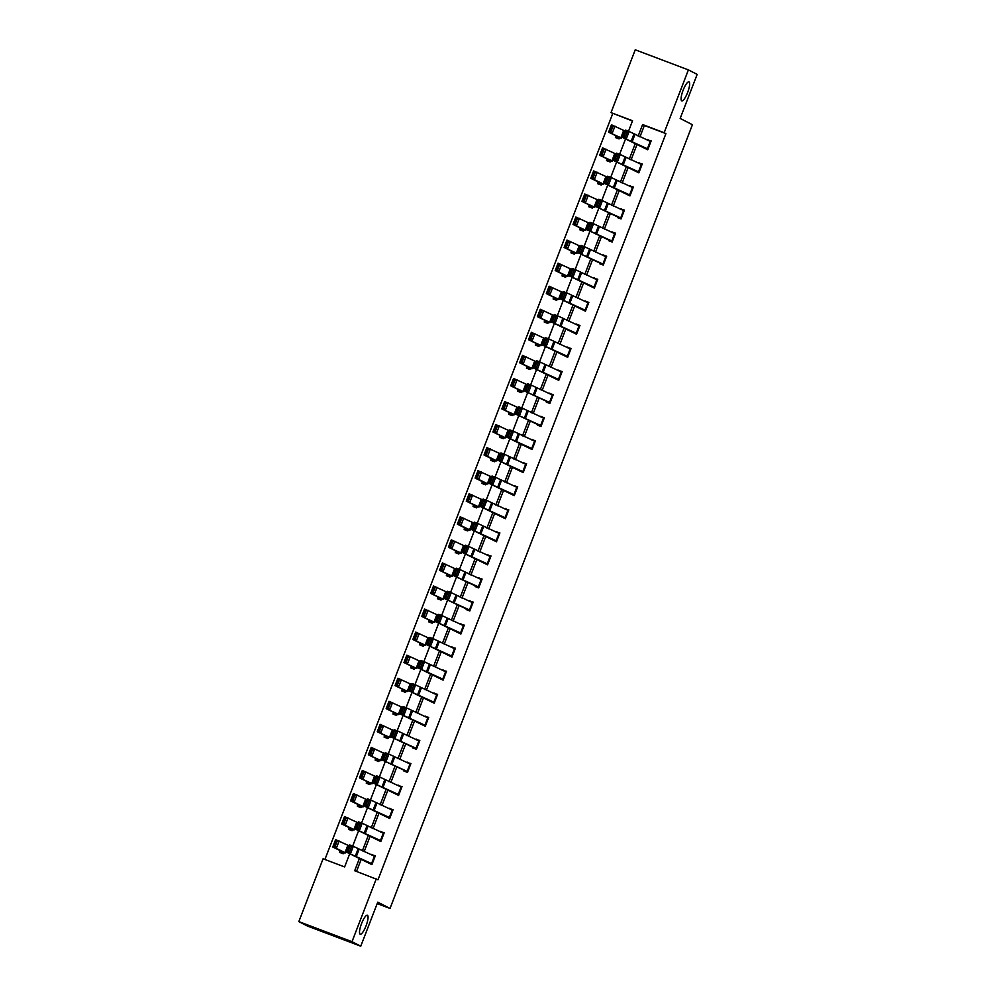 <?xml version="1.0" encoding="UTF-8"?>
<svg xmlns="http://www.w3.org/2000/svg" width="996" height="996" viewBox="0 0 996 996"><rect width="100%" height="100%" fill="white"/><g stroke="black" fill="none" stroke-linecap="round" stroke-linejoin="round"><path stroke-width="1.49" d="M681.712 100.82A10.147 2.502 -69.3 0 1 683.069 90.337A10.147 2.502 -69.3 0 1 688.958 81.871A10.147 2.502 -69.3 0 1 689.02 81.896A10.147 2.502 -69.3 0 1 687.663 92.367A10.147 2.502 -69.3 0 1 681.774 100.845A10.147 2.502 -69.3 0 1 681.712 100.82M360.141 934.198A10.147 2.502 -69.3 0 1 361.498 923.715A10.147 2.502 -69.3 0 1 367.375 915.249A10.147 2.502 -69.3 0 1 367.437 915.274A10.147 2.502 -69.3 0 1 366.08 925.757A10.147 2.502 -69.3 0 1 360.203 934.223A10.147 2.502 -69.3 0 1 360.141 934.198M632.472 120.977L611.009 112.623L635.249 49.8L688.398 69.894L697.163 74.389L680.168 118.437L692.432 124.724L390.021 908.439L377.758 902.152L360.751 946.2L307.602 926.106L298.837 921.611L323.078 858.789L344.628 866.943L349.646 853.946M612.752 113.519L324.908 859.486M377.198 903.596L390.021 908.439M343.309 853.423L339.86 851.655L339.586 852.389L343.172 853.759L343.471 852.974M352.198 830.365L348.762 828.597L348.476 829.332L352.074 830.689L352.372 829.917M357.664 805.54L357.377 806.274L360.975 807.632L361.274 806.86M366.565 782.483L366.279 783.217L369.865 784.574L370.101 783.802L372.243 783.715L359.456 777.851L362.32 770.456L375.119 776.307L372.267 783.703M375.455 759.425L375.168 760.16L378.766 761.517L379.003 760.745L381.132 760.658L368.358 754.794L371.209 747.398L383.983 753.262M387.793 738.123L384.344 736.355L384.07 737.102L387.668 738.459L389.523 737.277L377.26 731.736L380.111 724.341L392.885 730.205M396.694 715.066L393.246 713.298L392.972 714.045L396.557 715.402L396.794 714.63L398.96 714.53L386.162 708.666L389.013 701.284L401.786 707.148M405.584 692.008L402.147 690.24L401.861 690.975L405.459 692.332L405.696 691.573L407.862 691.473L395.051 685.609L397.902 678.226L410.676 684.09M414.485 668.951L411.049 667.183L410.763 667.918L414.361 669.275L414.597 668.503L416.751 668.403L403.953 662.552L406.804 655.156L419.577 661.033M423.387 645.881L419.939 644.126L419.665 644.86L423.25 646.217L423.487 645.445L425.653 645.346L412.854 639.494L415.706 632.099L428.479 637.963M432.276 622.824L428.84 621.056L428.566 621.803L432.152 623.16L432.389 622.388L434.555 622.288L421.744 616.437L424.595 609.042L437.369 614.906M437.742 598.011L437.456 598.745L441.054 600.102L441.29 599.331L443.444 599.231L430.646 593.379L433.497 585.984L446.27 591.848M450.08 576.709L446.631 574.941L446.357 575.688L449.943 577.045L450.18 576.273L452.346 576.174L439.547 570.322L442.398 562.927L455.197 568.778L452.346 576.174M458.969 553.652L455.533 551.884L455.259 552.631L458.845 553.988L459.081 553.216L461.248 553.116L448.437 547.252L451.288 539.869L464.099 545.721L461.248 553.116M467.871 530.594L464.435 528.826L464.148 529.561L467.747 530.918L468.033 530.183M476.773 507.524L473.324 505.769L473.05 506.503L476.636 507.86L476.872 507.089L479.039 506.989L466.24 501.137L469.091 493.742L481.89 499.606L479.039 506.989M485.662 484.467L482.226 482.711L481.952 483.446L485.538 484.803L485.836 484.031M494.564 461.409L491.128 459.642L490.841 460.389L494.439 461.746L494.738 460.974M500.029 436.597L499.743 437.331L503.329 438.688L503.565 437.916L505.707 437.829L492.933 431.965L495.784 424.57L508.558 430.434M508.931 413.527L508.645 414.274L512.23 415.631L514.098 414.448L501.822 408.908L504.673 401.513L517.484 407.364L514.633 414.759M521.257 392.237L517.82 390.469L517.534 391.216L521.132 392.573L523 391.378L510.724 385.838L513.575 378.455L526.349 384.319M530.158 369.18L526.71 367.412L526.436 368.147L530.034 369.504L531.889 368.321L519.626 362.781L522.477 355.398L535.25 361.262M539.06 346.11L535.611 344.355L535.338 345.089L538.923 346.446L539.16 345.674L541.326 345.575L528.515 339.723L531.366 332.328L544.152 338.204M547.949 323.053L544.513 321.285L544.227 322.032L547.825 323.389L548.061 322.617L550.215 322.517L537.417 316.666L540.268 309.27L553.041 315.134M556.851 299.995L553.403 298.227L553.129 298.974L556.727 300.331L556.963 299.559L559.117 299.46L546.318 293.608L549.17 286.213L561.943 292.077M565.753 276.938L562.304 275.17L562.03 275.917L565.616 277.274L565.853 276.502L568.019 276.402L555.208 270.551L558.071 263.156L570.845 269.02M574.642 253.88L571.206 252.113L570.92 252.86L574.518 254.217L574.754 253.445L576.921 253.345L564.11 247.481L566.961 240.098L579.734 245.962M583.544 230.823L580.095 229.055L579.821 229.802L583.419 231.159L583.656 230.387L585.81 230.288L573.011 224.424L575.862 217.041L588.661 222.892L585.81 230.288M592.446 207.766L588.997 205.998L588.723 206.732L592.309 208.089L592.558 207.317L594.712 207.23L581.913 201.366L584.764 193.983L597.563 199.835L594.712 207.23M601.335 184.696L597.899 182.94L597.625 183.675L601.211 185.032L601.497 184.297M610.237 161.638L606.801 159.87L606.514 160.617L610.112 161.975L611.967 160.792L599.704 155.252L602.555 147.856L615.354 153.72L612.503 161.103M619.139 138.581L615.69 136.813L615.416 137.56L619.002 138.917L620.869 137.734L608.606 132.194L611.457 124.799L624.255 130.65L621.404 138.046M359.407 858.502L354.688 870.741L377.982 879.779L665.913 133.613L644.362 125.471L639.955 136.875M637.042 144.445L631.066 159.933M628.14 167.515L622.164 182.99M619.238 190.572L613.262 206.048M610.349 213.63L604.373 229.105M601.447 236.687L595.471 252.162M592.545 259.744L586.569 275.232M583.656 282.802L577.68 298.29M574.754 305.859L568.778 321.347M565.853 328.929L559.877 344.404M556.951 351.986L550.987 367.462M548.061 375.044L542.085 390.519M539.16 398.101L533.184 413.577M530.258 421.159L524.294 436.646M521.369 444.216L515.393 459.704M512.467 467.273L506.491 482.761M503.565 490.343L497.602 505.819M494.676 513.401L488.7 528.876M485.774 536.458L479.798 551.933M476.872 559.515L470.909 574.991M467.983 582.573L462.007 598.061M459.081 605.63L453.105 621.118M450.18 628.688L444.204 644.175M441.29 651.758L435.314 667.233M432.389 674.815L426.413 690.29M423.487 697.872L417.511 713.348M414.597 720.93L408.621 736.405M405.696 743.987L399.72 759.475M396.794 767.045L390.818 782.532M387.892 790.114L381.929 805.59M379.003 813.172L373.027 828.647M370.101 836.229L364.125 851.705M361.199 859.287L356.518 871.438M371.57 863.582L374.421 856.199L375.031 856.485L372.18 863.868L346.807 852.327L371.906 864.615L375.33 855.738L371.533 854.929M380.46 840.524L383.311 833.142L383.933 833.415L381.082 840.811L355.709 829.27L380.808 841.558L384.232 832.681L380.422 831.872M389.361 817.467L392.212 810.072L392.835 810.358L389.984 817.753L364.611 806.212L389.697 818.5L393.121 809.624L389.324 808.814M398.263 794.41L401.114 787.014L401.737 787.301L398.873 794.696L373.5 783.142L398.599 795.431L402.023 786.566L398.226 785.757M410.638 764.243L407.775 771.639L382.402 760.085L404.189 770.282L403.903 771.016L407.501 772.373L410.925 763.509L407.115 762.699M413.091 747.224L412.805 747.959L416.39 749.316L419.814 740.451L416.017 739.642M424.956 725.225L427.807 717.842L428.429 718.128L425.578 725.511L400.193 713.97L425.292 726.258L428.716 717.394L424.919 716.572M434.48 702.454L409.095 690.913L434.194 703.201L437.618 694.324L433.808 693.515M442.747 679.11L445.598 671.715L446.22 672.001L443.369 679.397L417.996 667.855L443.096 680.144L446.507 671.267L442.71 670.457M451.649 656.053L454.5 648.657L455.122 648.944L452.271 656.339L426.898 644.798L451.985 657.086L455.409 648.209L451.611 647.4M460.55 632.995L463.401 625.6L464.012 625.886L461.16 633.282L435.787 621.728L460.887 634.016L464.31 625.152L460.501 624.343M466.477 608.867L466.19 609.602L469.788 610.959L473.2 602.094L469.402 601.285M475.378 585.81L475.092 586.544L478.678 587.901L482.101 579.037L478.304 578.228M487.243 563.811L490.094 556.428L490.704 556.714L487.853 564.097L462.48 552.556L487.579 564.844L491.003 555.98L487.193 555.158M496.133 540.753L498.984 533.37L499.606 533.644L496.755 541.04L471.382 529.499L496.481 541.787L499.905 532.91L496.095 532.101M505.034 517.696L507.885 510.301L508.508 510.587L505.657 517.982L480.284 506.441L505.37 518.729L508.794 509.852L504.997 509.043M513.936 494.639L516.787 487.243L517.397 487.53L514.546 494.925L489.173 483.384L514.272 495.659L517.696 486.795L513.886 485.986M522.825 471.581L525.676 464.186L526.299 464.472L523.448 471.867L498.075 460.314L523.174 472.602L526.598 463.738L522.788 462.928M531.727 448.524L534.578 441.128L535.201 441.415L532.35 448.81L506.976 437.256L532.063 449.545L535.487 440.68L531.69 439.871M537.653 424.396L537.379 425.13L540.965 426.487L544.389 417.623L540.579 416.814M553.004 395.3L550.141 402.683L524.768 391.142L546.555 401.326L546.269 402.073L549.867 403.43L553.29 394.565L549.481 393.744M558.42 379.339L561.271 371.956L561.893 372.23L559.042 379.625L533.669 368.084L558.756 380.372L562.18 371.496L558.383 370.686M567.944 356.568L542.559 345.027L567.658 357.315L571.082 348.438L567.284 347.629M576.846 333.511L551.46 321.969L576.56 334.245L579.983 325.381L576.174 324.572M585.113 310.167L587.964 302.772L588.586 303.058L585.735 310.453L560.362 298.9L585.449 311.188L588.873 302.323L585.075 301.514M594.014 287.109L596.865 279.714L597.488 280.001L594.624 287.396L569.251 275.842L594.351 288.13L597.774 279.266L593.977 278.457M599.941 262.981L599.654 263.716L603.252 265.073L606.676 256.209L602.866 255.399M608.842 239.924L608.556 240.659L612.154 242.016L615.565 233.151L611.768 232.329M617.744 216.854L617.458 217.601L621.043 218.958L624.467 210.081L620.67 209.272M629.609 194.867L632.46 187.472L633.07 187.758L630.219 195.154L604.846 183.613L629.945 195.901L633.369 187.024L629.559 186.215M638.498 171.81L641.349 164.415L641.972 164.701L639.121 172.096L613.748 160.555L638.847 172.831L642.258 163.966L638.461 163.157M647.4 148.753L650.251 141.357L650.874 141.644L648.023 149.039L622.649 137.485L647.736 149.774L651.16 140.909L647.363 140.1M360.751 946.2L351.999 941.706L298.837 921.611M688.398 69.894L664.158 132.717L642.607 124.562L638.162 136.091M665.913 133.613L664.158 132.717M376.239 878.883L351.999 941.706M635.236 143.673L629.273 159.148M626.347 166.73L620.371 182.206M617.445 189.788L611.469 205.263M608.544 212.845L602.568 228.321M599.654 235.903L593.678 251.39M590.753 258.96L584.777 274.448M581.851 282.017L575.875 297.505M572.961 305.087L566.985 320.563M564.06 328.145L558.084 343.62M555.158 351.202L549.182 366.677M546.256 374.259L540.293 389.735M537.367 397.317L531.391 412.805M528.465 420.374L522.489 435.862M519.563 443.432L513.6 458.919M510.674 466.502L504.698 481.977M501.772 489.559L495.796 505.034M492.871 512.616L486.907 528.092M483.981 535.674L478.005 551.149M475.08 558.731L469.104 574.219M466.178 581.789L460.214 597.276M457.289 604.846L451.313 620.334M448.387 627.916L442.411 643.391M439.485 650.973L433.509 666.448M430.596 674.031L424.62 689.506M421.694 697.088L415.718 712.563M412.792 720.145L406.816 735.633M403.903 743.203L397.927 758.691M395.001 766.26L389.025 781.748M386.099 789.33L380.123 804.805M377.198 812.387L371.234 827.863M368.308 835.445L362.332 850.92M628.513 131.248L632.56 120.765L611.009 112.623M352.684 846.077L358.548 830.876M361.573 823.02L367.437 807.818M370.475 799.962L376.339 784.761M379.376 776.905L385.24 761.703M388.266 753.848L394.13 738.646M397.167 730.79L403.031 715.589M406.069 707.72L411.933 692.531M414.959 684.663L420.822 669.461M423.86 661.605L429.724 646.404M432.762 638.548L438.626 623.347M441.651 615.491L447.515 600.289M450.553 592.433L456.417 577.232M459.455 569.376L465.319 554.174M468.344 546.306L474.221 531.117M477.246 523.249L483.11 508.047M486.148 500.191L492.012 484.99M495.037 477.134L500.913 461.932M503.939 454.076L509.803 438.875M512.84 431.019L518.704 415.818M521.742 407.962L527.606 392.76M530.631 384.892L536.495 369.703M539.533 361.834L545.397 346.633M548.435 338.777L554.299 323.575M557.324 315.72L563.188 300.518M566.226 292.662L572.09 277.461M575.128 269.605L580.992 254.403M584.017 246.547L589.881 231.346M592.919 223.478L598.783 208.289M601.821 200.42L607.685 185.219M610.71 177.363L616.574 162.161M619.612 154.305L625.476 139.104M644.362 125.471L642.607 124.562M375.168 856.149L371.732 854.381M384.07 833.092L380.634 831.324M392.972 810.034L389.536 808.266M401.861 786.977L398.437 785.209M410.763 763.907L407.327 762.152M419.665 740.85L416.228 739.094M428.554 717.792L425.13 716.037M437.456 694.735L434.019 692.967M446.357 671.678L442.921 669.91M455.259 648.62L451.823 646.852M464.148 625.563L460.712 623.795M473.05 602.493L469.614 600.737M481.952 579.435L478.516 577.68M490.841 556.378L487.405 554.623M499.743 533.321L496.307 531.553M508.645 510.263L505.209 508.495M517.534 487.206L514.098 485.438M526.436 464.136L523 462.381M535.338 441.079L531.901 439.323M544.227 418.021L540.791 416.266M553.129 394.964L549.692 393.208M562.03 371.906L558.594 370.139M570.92 348.849L567.483 347.081M579.821 325.792L576.385 324.024M588.723 302.722L585.287 300.966M597.612 279.664L594.189 277.909M606.514 256.607L603.078 254.852M615.416 233.55L611.98 231.794M624.318 210.492L620.882 208.724M633.207 187.435L629.771 185.667M642.109 164.377L638.673 162.609M651.01 141.308L647.574 139.552M368.595 862.511L372.031 864.279M348.015 851.456L346.807 852.327L349.658 844.932L353.306 846.326L350.455 853.709L349.471 852.003L351.464 846.837L350.007 846.276L348.015 851.456L349.471 852.003M374.421 856.199L353.306 846.326L351.464 846.837M349.658 844.932L350.007 846.276M337.071 841.383L335.664 840.861L333.66 846.027L335.067 846.563L337.071 841.383L339.138 840.96L336.287 848.343L332.764 847.023L335.615 839.64L348.426 845.492L345.575 852.887L343.458 852.974M335.067 846.563L336.287 848.343L345.537 852.887M339.86 851.655L341.877 851.456L332.764 847.023L333.66 846.027M340.097 850.559L339.711 851.555L340.109 850.559M335.664 840.861L335.615 839.64M377.496 839.454L380.933 841.222M356.917 828.386L355.709 829.27L358.56 821.874L362.208 823.256L359.357 830.652L358.373 828.946L360.365 823.767L358.909 823.219L356.917 828.386L358.373 828.946M383.311 833.142L362.208 823.256L360.365 823.767M358.56 821.874L358.909 823.219M386.386 816.396L389.834 818.164M365.806 805.328L364.611 806.212L367.462 798.817L371.11 800.199L368.259 807.594L367.263 805.889L369.267 800.709L367.81 800.162L365.806 805.328L367.263 805.889M392.212 810.072L371.11 800.199L369.267 800.709M367.462 798.817L367.81 800.162M345.961 818.326L344.554 817.803L342.562 822.97L343.969 823.505L345.961 818.326L348.04 817.903L345.189 825.286L341.665 823.966L344.516 816.571L357.327 822.435L354.464 829.817L352.36 829.917M343.969 823.505L345.189 825.286L354.464 829.817M348.762 828.597L350.779 828.398L341.665 823.966L342.562 822.97M348.998 827.502L348.612 828.498L349.011 827.502M344.554 817.803L344.516 816.571M354.862 795.269L353.456 794.733L351.464 799.913L352.87 800.435L354.862 795.269L356.929 794.833L354.078 802.228L350.567 800.909L353.418 793.513L366.217 799.377L363.366 806.76L361.249 806.897M352.87 800.435L354.078 802.228L363.341 806.772M361.1 807.295L357.514 805.44L359.319 805.129L350.567 800.909L351.464 799.913M357.514 805.44L357.9 804.444L357.514 805.44M353.456 794.733L353.418 793.513M395.288 793.339L398.724 795.107M374.708 782.271L373.5 783.142L376.351 775.76L379.999 777.141L377.148 784.537L376.164 782.831L378.156 777.652L376.7 777.104L374.708 782.271L376.164 782.831M401.114 787.014L379.999 777.141L378.156 777.652M376.351 775.76L376.7 777.104M404.189 770.282L407.625 772.037M383.609 759.213L382.402 760.085L385.253 752.702L388.901 754.084L386.05 761.479L385.066 759.774L387.058 754.595L385.601 754.047L383.609 759.213L385.066 759.774M410.626 764.243L388.901 754.084L387.058 754.595M385.253 752.702L385.601 754.047M416.054 748.295L418.905 740.9L419.528 741.186L416.677 748.569L391.304 737.028L416.527 748.98M392.499 736.156L391.304 737.028L394.155 729.645L397.802 731.027L394.951 738.422L393.955 736.704L395.96 731.537L394.503 730.977L392.499 736.156L393.955 736.704M418.905 740.9L397.802 731.027L395.96 731.537M394.155 729.645L394.503 730.977M370.002 784.238L366.404 782.383L368.57 782.283L359.456 777.851L360.353 776.855L361.76 777.378L363.764 772.211L362.357 771.676L360.353 776.855M366.404 782.383L366.802 781.387L366.404 782.383M363.764 772.211L365.831 771.776L362.98 779.171L361.76 777.378M362.357 771.676L362.32 770.456M378.891 761.181L375.305 759.313L377.472 759.213L368.358 754.794L369.255 753.798L370.661 754.321L372.653 749.154L371.247 748.619L369.255 753.798M375.305 759.313L375.704 758.33L375.305 759.313M372.653 749.154L374.733 748.718L371.882 756.113L370.661 754.321M371.247 748.619L371.209 747.398M384.344 736.355L386.361 736.156L377.26 731.736L378.156 730.74L379.563 731.263L381.555 726.084L380.148 725.561L378.156 730.74M381.555 726.084L383.634 725.661L380.771 733.056L379.563 731.263M380.148 725.561L380.111 724.341M393.246 713.298L395.263 713.099L386.162 708.666L387.046 707.67L388.452 708.206L390.457 703.027L389.05 702.504L387.046 707.67M393.096 713.198L393.495 712.215L393.096 713.198M390.457 703.027L392.524 702.603L389.673 709.999L388.452 708.206M389.05 702.504L389.013 701.284M402.147 690.24L404.164 690.041L395.051 685.609L395.947 684.613L397.354 685.148L399.346 679.969L397.939 679.446L395.947 684.613M401.998 690.141L402.396 689.145L401.998 690.141M399.346 679.969L401.425 679.546L398.574 686.929L397.354 685.148M397.939 679.446L397.902 678.226M411.049 667.183L413.054 666.984L403.953 662.552L404.849 661.556L406.256 662.091L408.248 656.912L406.841 656.389L404.849 661.556M410.9 667.083L411.286 666.087L410.9 667.083M408.248 656.912L410.327 656.489L407.476 663.871L406.256 662.091M406.841 656.389L406.804 655.156M419.939 644.126L421.955 643.926L412.854 639.494L413.738 638.498L415.145 639.021L417.15 633.854L415.743 633.319L413.738 638.498M419.789 644.026L420.188 643.03L419.789 644.026M417.15 633.854L419.216 633.419L416.365 640.814L415.145 639.021M415.743 633.319L415.706 632.099M428.84 621.056L430.857 620.869L421.744 616.437L422.64 615.441L424.047 615.964L426.039 610.797L424.632 610.262L422.64 615.441M428.691 620.969L429.089 619.973L428.691 620.969M426.039 610.797L428.118 610.361L425.267 617.757L424.047 615.964M424.632 610.262L424.595 609.042M441.178 599.766L437.593 597.899L439.746 597.799L430.646 593.379L431.542 592.383L432.949 592.906L434.941 587.74L433.534 587.204L431.542 592.383M437.593 597.899L437.979 596.915L437.593 597.899M434.941 587.74L437.02 587.304L434.169 594.699L432.949 592.906M433.534 587.204L433.497 585.984M446.631 574.941L448.648 574.742L439.547 570.322L440.431 569.326L441.851 569.849L443.843 564.67L442.436 564.147L440.431 569.326M443.843 564.67L445.909 564.246L443.058 571.642L441.851 569.849M442.436 564.147L442.398 562.927M455.533 551.884L457.55 551.684L448.437 547.252L449.333 546.256L450.74 546.792L452.744 541.612L451.325 541.089L449.333 546.256M452.744 541.612L454.811 541.189L451.96 548.584L450.74 546.792M451.325 541.089L451.288 539.869M461.634 518.555L460.227 518.032L458.235 523.199L459.642 523.734L461.634 518.555L463.713 518.132L460.862 525.515L457.338 524.195L460.189 516.812L472.988 522.663L470.137 530.059L467.983 530.158M459.642 523.734L460.862 525.515L470.112 530.059M464.435 528.826L466.439 528.627L457.338 524.195L458.235 523.199M460.227 518.032L460.189 516.812M473.324 505.769L475.341 505.57L466.24 501.137L467.124 500.141L468.543 500.677L470.535 495.498L469.128 494.975L467.124 500.141M470.535 495.498L472.602 495.074L469.751 502.457L468.543 500.677M469.128 494.975L469.091 493.742M479.437 472.44L478.03 471.905L476.026 477.084L477.433 477.607L479.437 472.44L481.504 472.004L478.653 479.4L475.129 478.08L477.98 470.685L490.791 476.549L487.94 483.932L485.811 484.068M477.433 477.607L478.653 479.4L487.903 483.944M482.226 482.711L484.243 482.512L475.129 478.08L476.026 477.084M482.462 481.616L482.076 482.612L482.475 481.616M478.03 471.905L477.98 470.685M488.326 449.383L486.92 448.847L484.928 454.027L486.334 454.55L488.326 449.383L490.406 448.947L487.554 456.342L484.031 455.023L486.882 447.627L499.681 453.479L496.83 460.874L494.726 460.974M486.334 454.55L487.554 456.342L496.805 460.887M491.128 459.642L493.132 459.455L484.031 455.023L484.928 454.027M490.978 459.554L491.364 458.558L490.978 459.554M486.92 448.847L486.882 447.627M503.466 438.352L499.88 436.485L502.034 436.385L492.933 431.965L493.829 430.969L495.236 431.492L497.228 426.325L495.821 425.79L493.829 430.969M499.88 436.485L500.266 435.501L499.88 436.485M497.228 426.325L499.295 425.89L496.444 433.285L495.236 431.492M495.821 425.79L495.784 424.57M512.367 415.295L508.769 413.427L510.936 413.328L501.822 408.908L502.719 407.899L504.125 408.435L506.13 403.255L504.723 402.733L502.719 407.899M509.155 412.431L508.769 413.427L509.168 412.444M506.13 403.255L508.197 402.832L505.346 410.228L504.125 408.435M504.723 402.733L504.673 401.513M517.82 390.469L519.837 390.27L510.724 385.838L511.62 384.842L513.027 385.377L515.019 380.198L513.612 379.675L511.62 384.842M517.671 390.37L518.069 389.386L517.671 390.37M515.019 380.198L517.098 379.775L514.247 387.17L513.027 385.377M513.612 379.675L513.575 378.455M526.71 367.412L528.727 367.213L519.626 362.781L520.522 361.785L521.929 362.32L523.921 357.141L522.514 356.618L520.522 361.785M526.573 367.312L526.959 366.316L526.573 367.312M523.921 357.141L525.988 356.717L523.137 364.1L521.929 362.32M522.514 356.618L522.477 355.398M421.98 724.154L425.429 725.922M401.4 713.099L400.193 713.97L403.056 706.575L406.692 707.969L403.841 715.352L402.857 713.646L404.849 708.48L403.392 707.919L401.4 713.099L402.857 713.646M427.807 717.842L406.692 707.969L404.849 708.48M403.056 706.575L403.392 707.919M430.882 701.097L434.318 702.865M410.302 690.041L409.095 690.913L411.946 683.517L415.593 684.912L412.742 692.295L411.759 690.589L413.751 685.422L412.294 684.862L410.302 690.041L411.759 690.589M434.468 702.454L437.319 695.071L415.593 684.912L413.751 685.422M411.946 683.517L412.294 684.862M439.771 678.039L443.22 679.807M419.192 666.971L417.996 667.855L420.847 660.46L424.495 661.842L421.644 669.237L420.661 667.532L422.653 662.352L421.196 661.805L419.192 666.971L420.661 667.532M445.598 671.715L424.495 661.842L422.653 662.352M420.847 660.46L421.196 661.805M448.673 654.982L452.122 656.75M428.093 643.914L426.898 644.798L429.749 637.403L433.385 638.785L430.533 646.18L429.55 644.474L431.554 639.295L430.085 638.747L428.093 643.914L429.55 644.474M454.5 648.657L433.385 638.785L431.554 639.295M429.749 637.403L430.085 638.747M457.575 631.925L461.011 633.693M436.995 620.857L435.787 621.728L438.638 614.345L442.286 615.727L439.435 623.123L438.452 621.417L440.444 616.238L438.987 615.69L436.995 620.857L438.452 621.417M463.401 625.6L442.286 615.727L440.444 616.238M438.638 614.345L438.987 615.69M469.44 609.938L472.291 602.543L472.913 602.829L470.062 610.224L444.689 598.671L469.913 610.623M445.884 597.799L444.689 598.671L447.54 591.288L451.188 592.67L448.337 600.065L447.353 598.359L449.345 593.18L447.889 592.62L445.884 597.799L447.353 598.359M472.291 602.543L451.188 592.67L449.345 593.18M447.54 591.288L447.889 592.62M478.341 586.881L481.193 579.485L481.815 579.772L478.964 587.154L453.591 575.613L478.815 587.565M454.786 574.742L453.591 575.613L456.442 568.23L460.077 569.612L457.226 577.008L456.243 575.29L458.247 570.123L456.778 569.563L454.786 574.742L456.243 575.29M481.193 579.485L460.077 569.612L458.247 570.123M456.442 568.23L456.778 569.563M484.268 562.74L487.704 564.508M463.688 551.684L462.48 552.556L465.331 545.161L468.979 546.555L466.128 553.938L465.144 552.232L467.136 547.065L465.68 546.505L463.688 551.684L465.144 552.232M490.094 556.428L468.979 546.555L467.136 547.065M465.331 545.161L465.68 546.505M493.157 539.683L496.606 541.451M472.577 528.627L471.382 529.499L474.233 522.103L477.881 523.498L475.03 530.88L474.046 529.175L476.038 524.008L474.582 523.448L472.577 528.627L474.046 529.175M498.984 533.37L477.881 523.498L476.038 524.008M474.233 522.103L474.582 523.448M502.059 516.625L505.507 518.393M481.479 505.557L480.284 506.441L483.135 499.046L486.783 500.428L483.919 507.823L482.935 506.117L484.94 500.938L483.483 500.39L481.479 505.557L482.935 506.117M507.885 510.301L486.783 500.428L484.94 500.938M483.135 499.046L483.483 500.39M510.96 493.568L514.397 495.336M490.381 482.5L489.173 483.384L492.024 475.988L495.672 477.37L492.821 484.766L491.837 483.06L493.829 477.881L492.373 477.333L490.381 482.5L491.837 483.06M516.787 487.243L495.672 477.37L493.829 477.881M492.024 475.988L492.373 477.333M519.862 470.51L523.298 472.266M499.282 459.442L498.075 460.314L500.926 452.931L504.574 454.313L501.723 461.708L500.739 460.003L502.731 454.823L501.274 454.276L499.282 459.442L500.739 460.003M525.676 464.186L504.574 454.313L502.731 454.823M500.926 452.931L501.274 454.276M528.752 447.453L532.2 449.208M508.172 436.385L506.976 437.256L509.828 429.874L513.475 431.256L510.612 438.651L509.628 436.945L511.633 431.766L510.176 431.206L508.172 436.385L509.628 436.945M534.578 441.128L513.475 431.256L511.633 431.766M509.828 429.874L510.176 431.206M544.102 418.357L541.239 425.74L515.866 414.199L541.089 426.151M517.073 413.328L515.866 414.199L518.717 406.816L522.365 408.198L519.514 415.593L518.53 413.875L520.522 408.709L519.065 408.148L517.073 413.328L518.53 413.875M544.09 418.357L522.365 408.198L520.522 408.709M518.717 406.816L519.065 408.148M546.555 401.326L549.991 403.094M525.975 390.27L524.768 391.142L527.619 383.746L531.266 385.141L528.415 392.524L527.432 390.818L529.424 385.651L527.967 385.091L525.975 390.27L527.432 390.818M552.992 395.3L531.266 385.141L529.424 385.651M527.619 383.746L527.967 385.091M555.444 378.268L558.893 380.036M534.864 367.213L533.669 368.084L536.52 360.689L540.168 362.083L537.317 369.466L536.321 367.761L538.326 362.594L536.869 362.034L534.864 367.213L536.321 367.761M561.271 371.956L540.168 362.083L538.326 362.594M536.52 360.689L536.869 362.034M564.346 355.211L567.782 356.979M543.766 344.143L542.559 345.027L545.41 337.632L549.057 339.014L546.206 346.409L545.223 344.703L547.215 339.524L545.758 338.976L543.766 344.143L545.223 344.703M567.932 356.568L570.795 349.173L549.057 339.014L547.215 339.524M545.41 337.632L545.758 338.976M573.248 332.154L576.684 333.921M552.668 321.086L551.46 321.969L554.311 314.574L557.959 315.956L555.108 323.351L554.125 321.646L556.117 316.467L554.66 315.919L552.668 321.086L554.125 321.646M576.833 333.511L579.684 326.115L557.959 315.956L556.117 316.467M554.311 314.574L554.66 315.919M582.137 309.096L585.586 310.852M561.557 298.028L560.362 298.9L563.213 291.517L566.861 292.899L564.01 300.294L563.014 298.588L565.018 293.409L563.562 292.861L561.557 298.028L563.014 298.588M587.964 302.772L566.861 292.899L565.018 293.409M563.213 291.517L563.562 292.861M591.039 286.039L594.488 287.794M570.459 274.971L569.251 275.842L572.115 268.459L575.75 269.841L572.899 277.237L571.916 275.531L573.908 270.352L572.451 269.791L570.459 274.971L571.916 275.531M596.865 279.714L575.75 269.841L573.908 270.352M572.115 268.459L572.451 269.791M535.611 344.355L537.628 344.155L528.515 339.723L529.411 338.727L530.818 339.263L532.823 334.083L531.416 333.56L529.411 338.727M535.462 344.255L535.86 343.259L535.462 344.255M532.823 334.083L534.889 333.66L532.038 341.043L530.818 339.263M531.416 333.56L531.366 332.328M544.513 321.285L546.53 321.098L537.417 316.666L538.313 315.67L539.72 316.193L541.712 311.026L540.305 310.491L538.313 315.67M544.364 321.198L544.762 320.202L544.364 321.198M541.712 311.026L543.791 310.59L540.94 317.985L539.72 316.193M540.305 310.491L540.268 309.27M553.403 298.227L555.419 298.041L546.318 293.608L547.215 292.612L548.622 293.135L550.614 287.969L549.207 287.433L547.215 292.612M553.266 298.14L553.652 297.144L553.266 298.14M550.614 287.969L552.693 287.533L549.829 294.928L548.622 293.135M549.207 287.433L549.17 286.213M562.304 275.17L564.321 274.971L555.208 270.551L556.104 269.555L557.511 270.078L559.515 264.911L558.109 264.376L556.104 269.555M562.155 275.07L562.553 274.087L562.155 275.07M559.515 264.911L561.582 264.475L558.731 271.871L557.511 270.078M558.109 264.376L558.071 263.156M602.904 264.052L605.767 256.657L606.377 256.943L603.526 264.326L578.153 252.785L603.377 264.737M579.361 251.913L578.153 252.785L581.004 245.402L584.652 246.784L581.801 254.167L580.817 252.461L582.809 247.294L581.353 246.734L579.361 251.913L580.817 252.461M605.767 256.657L584.652 246.784L582.809 247.294M581.004 245.402L581.353 246.734M571.206 252.113L573.223 251.913L564.11 247.481L565.006 246.485L566.413 247.02L568.405 241.841L566.998 241.318L565.006 246.485M571.443 251.017L571.057 252.013L571.455 251.029M568.405 241.841L570.484 241.418L567.633 248.813L566.413 247.02M566.998 241.318L566.961 240.098M611.805 240.982L614.657 233.599L615.279 233.886L612.428 241.269L587.055 229.727L612.279 241.679M588.25 228.856L587.055 229.727L589.906 222.332L593.554 223.727L590.703 231.109L589.707 229.404L591.711 224.237L590.255 223.677L588.25 228.856L589.707 229.404M614.657 233.599L593.554 223.727L591.711 224.237M589.906 222.332L590.255 223.677M580.095 229.055L582.112 228.856L573.011 224.424L573.908 223.428L575.315 223.963L577.307 218.784L575.9 218.261L573.908 223.428M579.958 228.956L580.344 227.972L579.958 228.956M577.307 218.784L579.386 218.361L576.535 225.743L575.315 223.963M575.9 218.261L575.862 217.041M620.707 217.925L623.558 210.542L624.181 210.816L621.33 218.211L595.957 206.67L621.18 218.622M597.152 205.799L595.957 206.67L598.808 199.275L602.443 200.669L599.592 208.052L598.608 206.346L600.613 201.18L599.144 200.619L597.152 205.799L598.608 206.346M623.558 210.542L602.443 200.669L600.613 201.18M598.808 199.275L599.144 200.619M588.997 205.998L591.014 205.799L581.913 201.366L582.797 200.37L584.204 200.906L586.208 195.726L584.801 195.204L582.797 200.37M586.208 195.726L588.275 195.303L585.424 202.686L584.204 200.906M584.801 195.204L584.764 193.983M626.633 193.797L630.07 195.565M606.054 182.729L604.846 183.613L607.697 176.217L611.345 177.599L608.494 184.995L607.51 183.289L609.502 178.11L608.046 177.562L606.054 182.729L607.51 183.289M632.46 187.472L611.345 177.599L609.502 178.11M607.697 176.217L608.046 177.562M595.098 172.669L593.691 172.146L591.699 177.313L593.106 177.848L595.098 172.669L597.177 172.246L594.326 179.629L590.802 178.309L593.653 170.914L606.464 176.778L603.613 184.16L601.484 184.297M593.106 177.848L594.326 179.629L603.613 184.16M597.899 182.94L599.916 182.741L590.802 178.309L591.699 177.313M593.691 172.146L593.653 170.914M635.523 170.739L638.971 172.507M614.943 159.671L613.748 160.555L616.599 153.16L620.247 154.542L617.395 161.937L616.412 160.232L618.404 155.052L616.947 154.505L614.943 159.671L616.412 160.232M641.349 164.415L620.247 154.542L618.404 155.052M616.599 153.16L616.947 154.505M606.801 159.87L608.805 159.684L599.704 155.252L600.6 154.256L602.007 154.778L603.999 149.612L602.592 149.076L600.6 154.256M603.999 149.612L606.078 149.176L603.227 156.571L602.007 154.778M602.592 149.076L602.555 147.856M644.424 147.682L647.873 149.437M623.845 136.614L622.649 137.485L625.5 130.103L629.136 131.484L626.285 138.88L625.301 137.174L627.306 131.995L625.837 131.447L623.845 136.614L625.301 137.174M650.251 141.357L629.136 131.484L627.306 131.995M625.5 130.103L625.837 131.447M615.69 136.813L617.707 136.614L608.606 132.194L609.49 131.198L610.897 131.721L612.901 126.554L611.494 126.019L609.49 131.198M615.926 135.73L615.54 136.726L615.939 135.73M612.901 126.554L614.968 126.119L612.117 133.514L610.897 131.721M611.494 126.019L611.457 124.799M356.195 856.884L359.046 849.488M355.211 856.423L358.062 849.028M347.89 845.181L345.039 852.564M365.096 833.826L367.947 826.431M364.1 833.353L366.951 825.97M373.998 810.769L376.849 803.374M373.002 810.296L375.853 802.913M356.792 822.111L353.941 829.506M365.681 799.053L362.83 806.449M382.887 787.699L385.738 780.316M381.904 787.238L384.755 779.856M391.789 764.642L394.64 757.259M390.793 764.181L393.644 756.786M407.152 771.352L410.016 763.957M400.691 741.584L403.542 734.201M399.695 741.124L402.546 733.728M374.583 775.996L371.732 783.391M383.485 752.939L380.634 760.334M392.374 729.881L389.523 737.277M401.276 706.824L398.425 714.207M410.178 683.766L407.327 691.149M419.079 660.697L416.216 668.092M427.969 637.639L425.118 645.035M436.87 614.582L434.019 621.977M445.772 591.524L442.909 598.92M454.662 568.467L451.81 575.862M446.88 573.858L446.494 574.841M463.563 545.41L460.712 552.792M455.384 551.784L455.77 550.788L455.396 551.784M472.465 522.352L469.614 529.735M464.285 528.727L464.671 527.731L464.298 528.727M481.354 499.282L478.503 506.678M473.573 504.673L473.2 505.669M490.256 476.225L487.405 483.62M499.158 453.168L496.307 460.563M508.047 430.11L505.196 437.505M516.949 407.053L514.098 414.448M525.851 383.995L523 391.378M534.74 360.938L531.889 368.321M409.58 718.527L412.431 711.132M408.597 718.066L411.448 710.671M418.482 695.469L421.333 688.074M417.486 695.009L420.337 687.614M433.845 702.168L436.709 694.785M427.384 672.412L430.235 665.017M426.388 671.939L429.239 664.556M436.273 649.355L439.124 641.959M435.289 648.882L438.14 641.499M445.175 626.285L448.026 618.902M444.179 625.824L447.03 618.441M454.076 603.227L456.927 595.845M453.08 602.767L455.931 595.371M462.966 580.17L465.817 572.787M461.982 579.709L464.833 572.314M471.867 557.113L474.719 549.717M470.871 556.652L473.735 549.257M480.769 534.055L483.62 526.66M479.773 533.595L482.624 526.199M489.659 510.998L492.522 503.603M488.675 510.525L491.526 503.142M498.56 487.94L501.411 480.545M497.577 487.467L500.428 480.084M507.462 464.871L510.313 457.488M506.466 464.41L509.317 457.027M516.364 441.813L519.215 434.43M515.368 441.353L518.219 433.957M525.253 418.756L528.104 411.373M524.27 418.295L527.121 410.9M540.629 425.466L543.48 418.071M534.155 395.698L537.006 388.303M533.159 395.238L536.01 387.842M549.518 402.396L552.369 395.014M543.057 372.641L545.908 365.246M542.061 372.18L544.912 364.785M551.946 349.584L554.797 342.188M550.962 349.11L553.813 341.728M567.322 356.282L570.173 348.886M560.848 326.526L563.699 319.131M559.852 326.053L562.703 318.67M576.211 333.224L579.062 325.829M569.749 303.456L572.6 296.073M568.753 302.996L571.604 295.6M578.639 280.399L581.49 273.016M577.655 279.938L580.506 272.543M543.642 337.868L540.791 345.263M552.543 314.811L549.692 322.206M561.433 291.753L558.582 299.149M570.335 268.696L567.483 276.091M587.54 257.341L590.391 249.959M586.544 256.881L589.395 249.486M579.236 245.639L576.385 253.034M596.442 234.284L599.293 226.889M595.446 233.823L598.297 226.428M588.126 222.581L585.275 229.964M605.331 211.227L608.183 203.831M604.348 210.766L607.199 203.371M597.027 199.524L594.176 206.907M588.848 205.898L589.234 204.902L588.86 205.898M614.233 188.169L617.084 180.774M613.237 187.696L616.088 180.313M605.929 176.454L603.078 183.849M623.135 165.112L625.986 157.717M622.139 164.639L624.99 157.256M614.831 153.396L611.967 160.792M632.024 142.042L634.875 134.659M631.041 141.581L633.892 134.186M623.72 130.339L620.869 137.734M384.02 753.25L381.169 760.645M392.91 730.193L390.059 737.588M401.811 707.135L398.96 714.53M410.713 684.078L407.862 691.473M419.602 661.02L416.751 668.403M428.504 637.963L425.653 645.346M437.406 614.893L434.555 622.288M446.295 591.836L443.444 599.231M446.868 573.845L446.482 574.841M473.561 504.673L473.175 505.669M508.583 430.421L505.731 437.817M526.386 384.307L523.523 391.702M535.275 361.249L532.424 368.645M544.177 338.192L541.326 345.575M553.079 315.134L550.215 322.517M561.968 292.065L559.117 299.46M570.87 269.007L568.019 276.402M579.772 245.95L576.921 253.345"/></g></svg>
